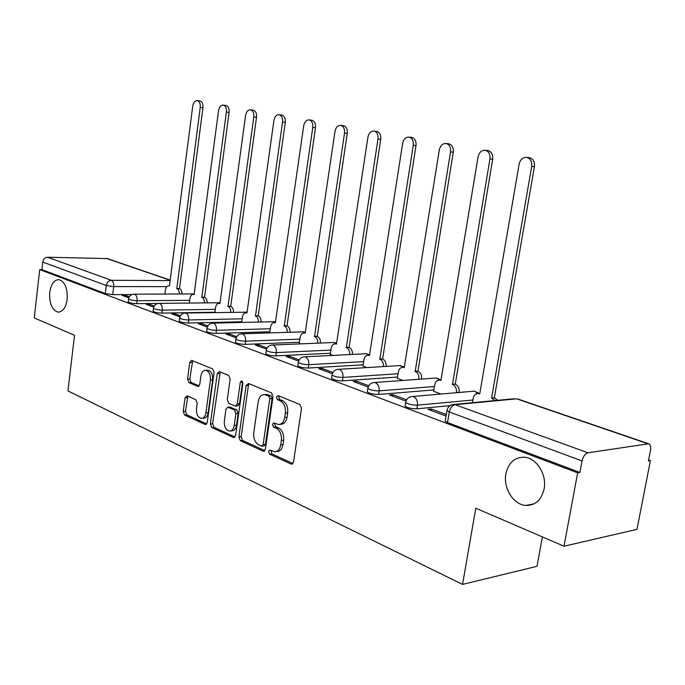 <?xml version="1.0" encoding="UTF-8"?>
<svg xmlns="http://www.w3.org/2000/svg" width="685" height="685" viewBox="0 0 685 685"><rect width="100%" height="100%" fill="white"/><g stroke="black" fill="none" stroke-linecap="round" stroke-linejoin="round"><path stroke-width="1.03" d="M268.494 451.475L269.582 454.146L291.022 464.019L291.545 464.156L293.522 462.007L301.503 408.328L299.867 404.475L278.101 395.596L276.397 397.086L277.502 399.723L280.276 400.862C284.121 403.054 285.816 407.104 285.371 413.021L284.72 417.465C283.796 422.148 281.663 424.503 278.333 424.503L273.812 422.85L272.433 424.375L273.529 427.029L276.278 428.228C280.096 430.497 281.783 434.573 281.347 440.464L280.704 444.873C279.805 449.437 277.725 451.732 274.479 451.757L269.839 449.985L268.494 451.475M271.02 450.465L271.885 453.881L292.897 463.531M279.026 395.973L278.701 396.906L279.805 399.543L282.58 400.682L280.276 400.862M275.01 423.313L274.736 424.152L275.832 426.806L278.581 428.005L276.278 428.228M67.164 299.371C67.669 288.325 64.955 281.749 59.004 279.643C54.149 279.728 51.05 283.992 49.714 292.426C49.2 303.421 51.94 309.98 57.917 312.103C62.712 312.026 65.794 307.779 67.164 299.371M544.104 488.979C547.092 474.645 536.535 457.871 524.427 457.212C514.675 457.109 508.501 462.632 505.907 473.797C503.013 488.003 513.425 504.836 525.823 505.444C535.327 505.521 541.424 500.033 544.104 488.979M187.116 395.853L185.044 397.814L183.212 411.514L184.556 415.007L205.08 424.452L207.23 422.508L214.088 372.434L212.667 368.907L191.543 360.336L189.762 362.451L187.536 379.147L188.889 382.615L198.008 386.468L199.772 384.371L200.902 376.014C201.604 372.238 203.214 370.337 205.74 370.32C209.105 371.398 210.663 374.618 210.398 379.987L205.902 412.884C205.235 416.54 203.676 418.389 201.244 418.407C197.828 417.319 196.244 414.065 196.492 408.645L197.229 403.225L195.85 399.715L187.116 395.853M647.899 443.752L516.636 398.833L455.063 404.689L587.953 452.776L648.704 443.777C650.476 444.471 651.084 446.603 650.527 450.156L648.412 460.988L650.399 460.654L636.99 529.368L564.003 546.219L475.775 508.201L462.555 584.408L67.943 390.895L74.528 335.299L34.25 317.943L39.713 269.599L577.652 472.83L579.912 472.453L582.062 460.919L449.309 411.968L446.971 410.598L447.082 409.972M564.003 546.219L577.652 472.83M238.868 436.987L240.349 440.695L263.031 451.132L265.412 449.137L273.024 396.632L271.457 392.882L248.441 383.497L246.129 385.595L238.868 436.987L241.154 436.756L242.636 440.446L264.821 450.636M233.328 437.458L211.759 427.534L210.355 423.938L217.248 373.736L219.097 371.578L228.704 375.449L230.16 379.036L227.283 399.697L228.739 403.311L235.366 406.111L237.233 403.97L240.281 382.281L241.625 380.757L242.927 383.369L235.589 435.489L233.328 437.458L234.655 437.321M131.922 294.567L112.708 294.644L113.693 286.595L106.286 285.482L42.727 262.047C43.326 259.084 44.945 257.483 47.582 257.235L107.237 258.57M650.399 460.654L648.601 460.02M542.383 536.903L537.006 566.315L462.555 584.408M39.713 269.599L41.871 269.625L42.727 262.047M587.953 452.776C585.144 453.641 583.183 456.347 582.062 460.919M446.312 414.536L431.302 408.962L431.053 410.461M431.302 408.962L427.911 409.296L446.055 416.052M433.648 391.298L440.823 394.021M406.607 399.792L392.839 394.68L392.608 396.135M392.839 394.68L389.44 394.962L406 401.127M397.334 378.317L402.823 380.423M368.753 385.732L356.517 381.185L356.294 382.607M356.517 381.185L353.117 381.425L368.153 387.025M362.93 366.013L366.895 367.571M332.987 372.452L322.156 368.427L321.95 369.806M322.156 368.427L318.765 368.624L332.405 373.71M330.281 354.333L332.876 355.395M299.165 359.89L289.601 356.337L289.404 357.681M289.601 356.337L286.227 356.5L298.6 361.106M299.259 343.245L300.612 343.853M267.124 347.989L258.725 344.863L258.536 346.182M258.725 344.863L255.359 345L266.568 349.179M236.727 336.695L229.381 333.963L229.21 335.256M229.381 333.963L226.033 334.075L236.188 337.859M207.855 325.974L201.476 323.603L201.304 324.861M201.476 323.603L198.145 323.68L207.324 327.105M180.395 315.768L174.898 313.73L174.735 314.954M174.898 313.73L171.593 313.79L179.872 316.872M154.236 306.058L149.561 304.32L149.407 305.519M149.561 304.32L146.273 304.354L153.731 307.128M158.038 303.446L136.726 303.66L137.094 300.741C132.736 300.569 129.885 299.996 128.54 299.011L128.575 298.806M214.936 312.232L161.891 313.105L162.276 310.125C157.824 309.962 154.887 309.355 153.466 308.318L153.491 308.087M241.754 321.762L188.289 323.02L188.7 319.964C184.145 319.809 181.114 319.184 179.598 318.08L179.641 317.814M269.881 331.754L216.015 333.424L216.443 330.298C211.785 330.153 208.651 329.494 207.05 328.32L207.093 328.029M299.405 342.235L245.179 344.367L245.624 341.164C240.855 341.036 237.618 340.351 235.905 339.092L235.957 338.767M330.444 353.255L275.875 355.892L276.355 352.604C271.466 352.501 268.109 351.773 266.285 350.429L266.337 350.069M363.11 364.84L308.25 368.042L308.747 364.677C303.746 364.583 300.261 363.812 298.309 362.382L298.369 361.971M397.54 377.05L342.423 380.869L342.954 377.418C337.825 377.341 334.212 376.536 332.114 374.995L332.182 374.541M433.879 389.919L378.574 394.44L379.13 390.887C373.873 390.835 370.114 389.979 367.845 388.326L367.931 387.813M450.062 405.64L416.857 408.808L417.456 405.16C412.053 405.135 408.132 404.227 405.691 402.438L405.794 401.864M129.302 296.793L125.372 295.329L122.11 295.346L128.806 297.847M125.372 295.329L125.227 296.511M128.206 301.717L128.181 301.931C129.525 302.916 132.376 303.498 136.726 303.66M153.115 311.067L153.08 311.298C154.502 312.343 157.439 312.951 161.891 313.105M179.239 320.863L179.205 321.128C180.712 322.241 183.743 322.866 188.289 323.02M206.665 331.155L206.63 331.446C208.231 332.627 211.365 333.287 216.015 333.424M235.503 341.961L235.46 342.286C237.173 343.553 240.409 344.247 245.179 344.367M265.866 353.34L265.814 353.708C267.638 355.061 270.995 355.789 275.875 355.892M297.872 365.336L297.812 365.739C299.765 367.186 303.241 367.956 308.25 368.042M331.651 377.983L331.583 378.437C333.681 379.995 337.303 380.809 342.423 380.869M367.374 391.349L367.288 391.863C369.549 393.541 373.316 394.397 378.574 394.44M405.195 405.503L405.1 406.077C407.541 407.883 411.462 408.791 416.857 408.808M41.871 269.625L105.31 293.54L112.708 294.644M579.912 472.453L447.536 422.551L445.199 421.147L445.31 420.504M276.252 451.552L276.783 451.483C280.028 451.466 282.1 449.18 282.999 444.608L280.704 444.873M278.581 428.005C282.4 430.266 284.087 434.333 283.65 440.215L282.999 444.608M280.028 424.34L280.627 424.28C283.967 424.272 286.099 421.934 287.024 417.251L284.72 417.465M282.58 400.682C286.424 402.866 288.12 406.907 287.683 412.815L287.024 417.251M249.126 383.78L248.415 385.441L241.154 436.756M261.464 446.098L263.126 444.702L269.77 398.713L268.683 396.093L264.53 394.586C261.225 394.594 259.118 396.932 258.219 401.615L253.758 432.792C253.33 438.528 254.957 442.536 258.639 444.805L261.464 446.098M262.167 446.149L264.093 445.935L265.42 444.445L263.126 444.702M265.309 394.526L266.833 394.414L270.977 395.913L272.073 398.533L265.42 444.445M235.024 436.953L214.037 427.32L211.759 427.534M220.193 371.972L212.624 423.732L214.037 427.32M235.811 406.077L237.652 405.922L239.519 403.782L242.567 382.136L240.281 382.281M242.678 381.656L242.567 382.136M224.32 421.018C224.064 426.592 225.742 429.949 229.355 431.079C231.89 431.053 233.517 429.187 234.219 425.462L235.88 413.629L234.407 409.972L227.788 407.155L225.956 409.279L224.32 421.018M230.588 430.951L231.633 430.848C234.176 430.831 235.803 428.964 236.505 425.248L234.219 425.462M229.638 407.01L236.693 409.784L238.166 413.432L236.505 425.248M202.349 418.312L203.513 418.21C205.945 418.184 207.504 416.343 208.18 412.687L205.902 412.884M207.007 370.251L208.009 370.2C211.382 371.27 212.932 374.489 212.675 379.841L208.18 412.687M192.673 360.747L189.796 379.01L191.158 382.478L199.172 385.912M187.861 396.178L185.472 411.334L186.817 414.819L206.699 423.946M494.912 400.562L491.599 398.019L531.697 166.386C532.134 161.532 530.49 158.535 526.756 157.396C522.861 157.207 520.317 159.459 519.127 164.143L479.731 393.892L478.353 393.541C475.647 393.515 473.909 395.134 473.164 398.379L472.427 402.694M528.854 157.627L529.479 157.704C533.213 158.843 534.857 161.831 534.411 166.669L494.33 397.771L497.644 400.305M494.33 397.771L491.599 398.019M456.347 392.693L456.381 392.471C456.724 388.532 455.439 385.852 452.511 384.431L489.938 158.954C490.349 154.245 488.799 151.342 485.271 150.246C481.598 150.083 479.2 152.284 478.079 156.839L440.926 380.406L439.667 380.072C437.081 380.055 435.437 381.639 434.718 384.824L433.622 391.443M487.463 150.494L488.011 150.563C491.53 151.65 493.089 154.545 492.669 159.245L455.26 384.216C458.179 385.629 459.472 388.309 459.13 392.231L456.381 392.471M454.883 384.088L452.143 384.302M418.852 379.267L418.852 379.233C419.177 375.397 417.953 372.811 415.187 371.45L450.524 151.942C450.91 147.361 449.446 144.544 446.115 143.499C442.638 143.353 440.378 145.503 439.316 149.946L404.227 367.639L403.063 367.34C400.605 367.323 399.03 368.881 398.345 372.006L397.317 378.454M448.375 143.764L448.863 143.816C452.194 144.86 453.658 147.669 453.273 152.241L417.936 371.27C420.701 372.623 421.926 375.209 421.6 379.036L421.6 379.062M417.593 371.15L414.836 371.33M383.343 366.569C383.591 362.896 382.427 360.421 379.85 359.163L413.26 145.306C413.629 140.853 412.233 138.122 409.091 137.12C405.803 137 403.653 139.098 402.652 143.422L369.455 355.549L368.384 355.267C366.038 355.258 364.54 356.782 363.889 359.856L362.904 366.141M411.402 137.394L411.839 137.445C414.99 138.447 416.377 141.17 416.009 145.622L382.598 359.017C385.175 360.267 386.349 362.733 386.092 366.406M382.273 358.897L379.516 359.051M349.675 354.556C349.855 351.028 348.742 348.682 346.336 347.509L377.974 139.029C378.325 134.688 377.007 132.034 374.019 131.075C370.902 130.972 368.873 133.027 367.922 137.24L336.481 344.084L335.487 343.819C333.244 343.81 331.814 345.317 331.189 348.322L330.264 354.462M376.382 131.357L376.776 131.409C379.764 132.368 381.083 135.013 380.732 139.346L349.085 347.389C351.491 348.554 352.604 350.9 352.424 354.419M348.776 347.278L346.028 347.406M317.703 343.159C317.831 339.777 316.77 337.534 314.518 336.446L344.521 133.078C344.846 128.848 343.596 126.271 340.762 125.346C337.808 125.261 335.881 127.273 334.982 131.383L305.15 333.193L304.226 332.944C302.094 332.944 300.724 334.417 300.124 337.371L299.242 343.365M343.159 125.638L343.519 125.68C346.353 126.605 347.603 129.174 347.269 133.395L317.266 336.352C319.51 337.44 320.571 339.666 320.452 343.048M316.967 336.249L314.218 336.344M287.306 332.336C287.383 329.083 286.373 326.942 284.266 325.932L312.754 127.427C313.062 123.3 311.872 120.791 309.183 119.901C306.375 119.832 304.542 121.802 303.686 125.809L275.353 322.823L274.497 322.601C272.45 322.601 271.14 324.048 270.566 326.95L269.727 332.799M311.606 120.2L311.923 120.243C314.62 121.125 315.811 123.625 315.494 127.744L287.006 325.854C289.113 326.873 290.123 328.997 290.046 332.251M286.724 325.752L283.984 325.829M258.373 322.044C258.416 318.91 257.449 316.864 255.471 315.913L282.545 122.05C282.845 118.025 281.706 115.585 279.146 114.729C276.475 114.669 274.728 116.596 273.923 120.517L246.968 312.959L246.172 312.745C244.22 312.745 242.961 314.175 242.413 317.018L241.659 322.447M281.595 115.029L281.886 115.063C284.446 115.919 285.585 118.359 285.285 122.375L258.194 315.862C260.172 316.812 261.139 318.85 261.096 321.976M257.92 315.768L255.197 315.819M230.794 312.249C230.802 309.226 229.877 307.265 228.019 306.366L253.792 116.938C254.075 112.999 252.996 110.627 250.556 109.805C248.004 109.754 246.343 111.646 245.572 115.474L219.919 303.549L219.174 303.352C217.299 303.361 216.1 304.757 215.569 307.556L214.893 312.514M253.013 110.105L253.279 110.139C255.719 110.961 256.798 113.333 256.515 117.263L230.734 306.332C232.592 307.231 233.517 309.183 233.508 312.197M230.477 306.246L227.762 306.281M204.481 302.898C204.472 299.987 203.582 298.103 201.827 297.264L226.384 112.057C226.658 108.221 225.622 105.901 223.293 105.105C220.87 105.07 219.286 106.92 218.549 110.662L194.095 294.576L193.393 294.379C191.603 294.396 190.447 295.774 189.942 298.523L189.343 303.053M225.767 105.413L226.007 105.447C228.336 106.243 229.372 108.555 229.098 112.383L204.532 297.247C206.288 298.086 207.17 299.962 207.187 302.873M204.284 297.162L201.587 297.179M179.35 293.985C179.316 291.168 178.477 289.361 176.816 288.565L200.234 107.408C200.491 103.649 199.506 101.389 197.289 100.626C194.968 100.601 193.453 102.416 192.75 106.072L169.418 285.996L168.767 285.816C167.037 285.825 165.933 287.186 165.453 289.883L164.914 294.045M199.763 100.935L199.986 100.96C202.212 101.731 203.197 103.992 202.94 107.733L179.496 288.565C181.157 289.361 182.004 291.159 182.039 293.976M179.264 288.479L176.576 288.479M271.885 453.881L269.582 454.146M279.805 399.543L277.502 399.723M275.832 426.806L273.529 427.029M166.806 286.638L113.693 286.595C113.898 283.376 113.111 281.278 111.321 280.302L170.12 280.585M170.163 280.268L106.072 258.331M47.582 257.235L111.321 280.302C108.624 280.602 106.937 282.331 106.286 285.482L105.31 293.54M189.702 300.304L137.094 300.741C137.308 297.453 136.478 295.295 134.611 294.276L134.174 294.165C131.04 294.336 129.165 295.954 128.54 299.011L128.181 301.931M215.33 309.346L162.276 310.125C162.499 306.752 161.634 304.542 159.682 303.481L159.203 303.361C156.009 303.541 154.099 305.193 153.466 308.318L153.08 311.298M242.165 318.816L188.7 319.964C188.932 316.513 188.024 314.235 185.969 313.131L185.455 313.002C182.21 313.199 180.258 314.886 179.598 318.08L179.205 321.128M270.31 328.74L216.443 330.298C216.691 326.762 215.741 324.425 213.583 323.269L213.018 323.132C209.713 323.337 207.726 325.067 207.05 328.32L206.63 331.446M299.859 339.152L245.624 341.164C245.889 337.542 244.879 335.128 242.61 333.929L242.002 333.775C238.628 333.997 236.599 335.761 235.905 339.092L235.46 342.286M330.923 350.095L276.355 352.604C276.629 348.896 275.567 346.404 273.178 345.146L272.51 344.992C269.068 345.214 266.996 347.03 266.285 350.429L265.814 353.708M363.615 361.611L308.747 364.677C309.038 360.858 307.925 358.298 305.399 356.979L304.671 356.808C301.16 357.048 299.037 358.906 298.309 362.382L297.812 365.739M398.071 373.736L342.954 377.418C343.271 373.496 342.089 370.85 339.426 369.472L338.621 369.283C335.033 369.54 332.867 371.441 332.114 374.995L331.583 378.437M434.436 386.52L379.13 390.887C379.464 386.862 378.214 384.122 375.397 382.675L374.515 382.47C370.85 382.744 368.624 384.696 367.845 388.326L367.288 391.863M472.881 400.023L417.456 405.16C417.807 401.016 416.48 398.19 413.492 396.666L412.516 396.435C408.765 396.726 406.496 398.73 405.691 402.438L405.1 406.077M410.752 396.658L474.345 391.152L478.01 393.524M472.89 391.281L474.345 391.152L479.226 393.464M373.008 382.632L436.456 377.992L439.753 380.072M435.189 378.086L436.456 377.992L440.943 379.978M337.328 369.395L400.571 365.533L403.508 367.306M399.458 365.593L404.338 366.929M303.549 356.885L366.543 353.708L369.147 355.232M365.559 353.76L369.6 354.642M271.534 345.052L334.229 342.491L336.523 343.767L335.487 343.819M333.364 342.526L336.626 343.074M241.146 333.818L303.506 331.823L305.236 332.61M302.736 331.848L305.296 332.165M212.264 323.157L274.257 321.667L275.456 322.104M273.563 321.685L275.49 321.839M184.787 313.028L247.079 312.18M245.752 311.992L247.097 312.06M158.603 303.369L219.217 302.753M133.644 294.173L193.855 293.925M447.536 422.551L449.309 411.968C450.293 407.789 452.203 405.366 455.063 404.689L451.946 404.741M648.704 443.777L517.817 399.012M445.199 421.147L446.971 410.598C447.802 406.787 450.148 404.741 454.009 404.441L513.938 398.756M283.65 440.215L281.347 440.464M287.683 412.815L285.371 413.021M292.606 463.813L291.022 464.019M248.415 385.441L246.129 385.595M264.487 450.961L263.031 451.132M242.636 440.446L240.349 440.695M272.073 398.533L269.77 398.713M270.977 395.913L268.683 396.093M268.118 394.74L265.814 394.911M212.624 423.732L210.355 423.938M219.525 373.599L217.248 373.736M239.519 403.782L237.233 403.97M238.166 413.432L235.88 413.629M236.693 409.784L234.407 409.972M230.477 407.078L228.191 407.267M212.675 379.841L210.398 379.987M198.727 386.306L197.648 386.374M191.158 382.478L188.889 382.615M189.796 379.01L187.536 379.147M192.031 362.339L189.762 362.451M206.296 424.34L205.08 424.452M186.817 414.819L184.556 415.007M185.472 411.334L183.212 411.514M187.305 397.651L185.044 397.814M494.724 397.908L491.993 398.156M534.411 166.669L531.697 166.386M455.26 384.216L452.511 384.431M492.669 159.245L489.938 158.954M417.936 371.27L415.187 371.45M453.273 152.241L450.524 151.942M382.598 359.017L379.85 359.163M416.009 145.622L413.26 145.306M349.085 347.389L346.336 347.509M380.732 139.346L377.974 139.029M317.266 336.352L314.518 336.446M347.269 133.395L344.521 133.078M287.006 325.854L284.266 325.932M315.494 127.744L312.754 127.427M258.194 315.862L255.471 315.913M285.285 122.375L282.545 122.05M230.734 306.332L228.019 306.366M256.515 117.263L253.792 116.938M204.532 297.247L201.827 297.264M229.098 112.383L226.384 112.057M179.496 288.565L176.816 288.565M202.94 107.733L200.234 107.408M170.18 280.096L106.894 258.45M533.838 503.937L525.823 505.444M59.235 312.077L57.917 312.103M292.135 464.079L291.545 464.156M264.05 451.201L263.511 451.261M266.833 394.414L264.53 394.586M230.074 406.976L227.788 407.155M234.244 437.527L233.765 437.578M208.009 370.2L205.74 370.32M479.817 393.413L478.353 393.541M529.479 157.704L526.756 157.396M440.994 379.978L439.667 380.072M488.011 150.563L485.271 150.246M404.287 367.263L403.063 367.34M448.863 143.816L446.115 143.499M369.515 355.207L368.384 355.267M411.839 137.445L409.091 137.12M376.776 131.409L374.019 131.075M305.193 332.91L304.226 332.944M343.519 125.68L340.762 125.346M275.387 322.575L274.497 322.601M311.923 120.243L309.183 119.901M247.002 312.728L246.172 312.745M281.886 115.063L279.146 114.729M219.945 303.344L219.174 303.352M253.279 110.139L250.556 109.805M194.12 294.379L193.393 294.379M226.007 105.447L223.293 105.105M169.443 285.816L168.767 285.816M199.986 100.96L197.289 100.626"/></g></svg>
